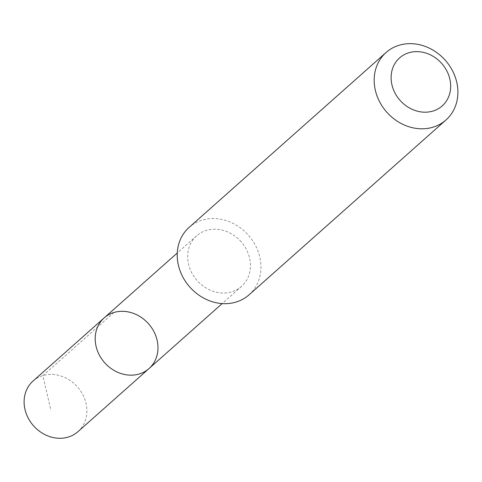 <?xml version="1.0" encoding="UTF-8"?>
<svg xmlns="http://www.w3.org/2000/svg" width="482" height="482" viewBox="0 0 482 482"><rect width="100%" height="100%" fill="white"/><g stroke="black" fill="none" stroke-linecap="round" stroke-linejoin="round"><path stroke-width="0.36" stroke-dasharray="2.41 1.81" d="M77.97 431.655A33.836 29.336 48.4 0 0 77.704 387.191A33.836 29.336 48.4 0 0 33.035 381.051M241.271 241.952A33.824 29.324 48.4 0 0 196.62 235.819A33.824 29.324 48.4 0 0 196.879 280.271A33.824 29.324 48.4 0 0 241.536 286.404A33.824 29.324 48.4 0 0 241.271 241.952M104.124 317.939A33.83 29.33 -131.6 0 1 148.787 324.073A33.83 29.33 -131.6 0 1 149.052 368.531M249.037 294.845A45.115 39.114 48.4 0 0 248.326 235.138A45.115 39.114 48.4 0 0 189.125 227.371M113.975 312.487L42.886 375.599L50.905 410.435M196.62 235.819L177.268 252.996M241.536 286.404L222.184 303.582"/><path stroke-width="0.72" d="M148.787 324.073A33.83 29.33 -131.6 0 1 149.052 368.531A33.83 29.33 -131.6 0 1 104.654 362.711A33.83 29.33 -131.6 0 1 104.124 317.939A33.83 29.33 -131.6 0 1 148.787 324.073M33.035 381.051A33.836 29.336 48.4 0 0 33.294 425.522A33.836 29.336 48.4 0 0 77.97 431.655L149.052 368.531A33.83 29.33 -131.6 0 1 104.654 362.711A33.83 29.33 -131.6 0 1 104.124 317.939L33.035 381.051M386.082 52.49L189.125 227.371A45.115 39.114 48.4 0 0 189.474 286.663A45.115 39.114 48.4 0 0 249.037 294.845L445.995 119.964A45.115 39.114 48.4 0 0 445.284 60.256A45.115 39.114 48.4 0 0 386.082 52.49A45.115 39.114 48.4 0 0 386.431 111.782A45.115 39.114 48.4 0 0 445.995 119.964M399.831 100.093A32.095 27.823 48.4 0 0 449.658 93.797A32.095 27.823 48.4 0 0 413.188 51.845A32.095 27.823 48.4 0 0 399.831 100.093M177.268 252.996L104.124 317.939M222.184 303.582L149.052 368.531"/></g></svg>
